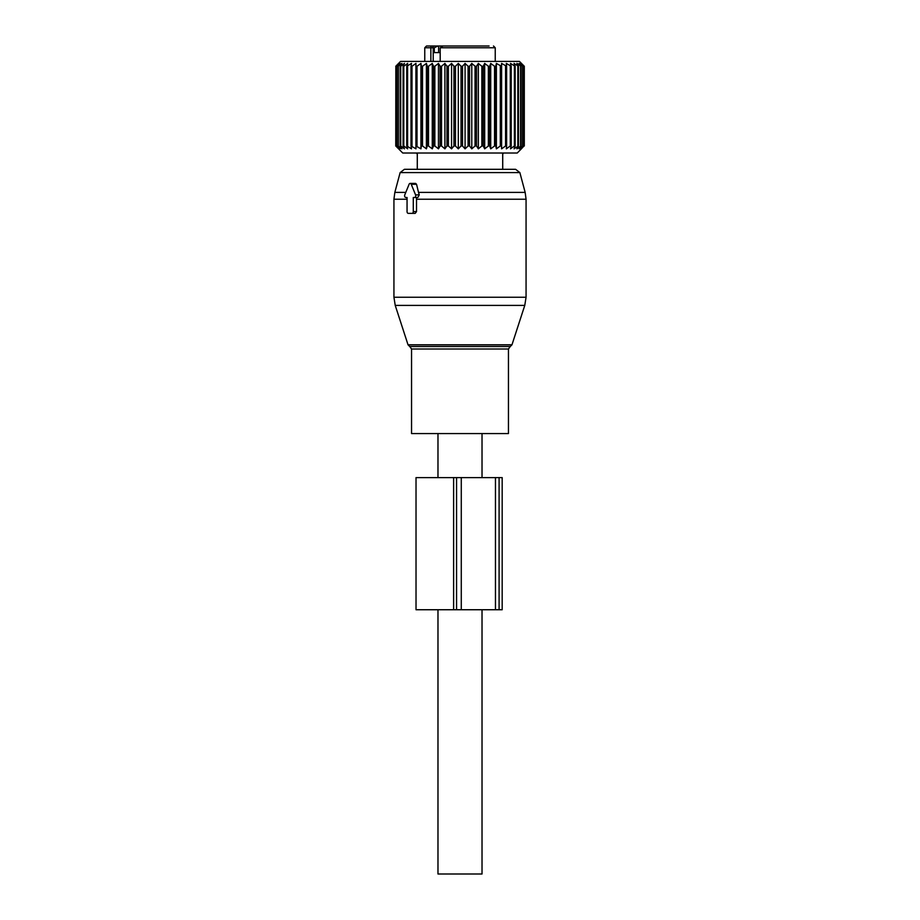 <?xml version="1.0" encoding="UTF-8"?>
<svg xmlns="http://www.w3.org/2000/svg" width="920" height="920" viewBox="0 0 920 920"><rect width="100%" height="100%" fill="white"/><g stroke="black" fill="none" stroke-linecap="round" stroke-linejoin="round"><path stroke-width="1.38" d="M482.022 433.573L482.022 477.618M482.022 609.741L482.022 874L437.978 874L437.978 609.741M437.978 433.573L437.978 477.618M473.639 433.573L411.55 433.573L411.55 349.013L508.449 349.013L508.449 433.573L473.639 433.573M400.142 172.58L519.857 172.58L515.602 169.314L404.397 169.314L400.142 172.58L394.841 192.383L393.933 199.226L393.933 297.24L526.067 297.24L524.768 305.405L395.232 305.405L393.933 297.24M519.857 172.58L525.159 192.383L418.508 192.383L416.553 184.299L415.621 183.413L410.171 183.413A1.759 1.242 -90 0 0 409.089 184.299L404.777 194.867A1.759 1.242 -90 0 0 405.858 197.501L407.054 197.501L405.858 197.501M418.508 192.383L419.255 194.867L417.841 197.501L413.287 197.501L413.287 211.6A1.759 1.242 -90 0 1 412.045 213.359L408.308 213.359A1.759 1.242 -90 0 1 407.054 211.6L407.054 197.501M525.159 192.383L526.067 199.226L416.507 199.226L416.541 197.501M416.507 199.226L416.507 211.6L415.196 213.359L412.045 213.359L415.196 213.359M416.553 184.299L411.251 184.299A1.759 1.242 -90 0 0 410.171 183.413M411.251 184.299L415.564 194.867A1.759 1.242 -90 0 1 414.483 197.501L413.287 197.501M417.841 197.501L414.483 197.501M433.216 61.41L433.216 47.759A1.759 1.242 -90 0 0 431.974 46L431.169 46L430.859 47.759L430.859 61.41M430.399 46L437.92 46L434.297 47.759L424.764 47.759L426.523 46L431.169 46M438.598 52.601L438.598 46L437.92 46L448.327 46M456.607 46L470.178 46M478.756 46L472.328 46M446.257 46L443.808 46M489.083 46L443.003 46L440.197 47.759L440.197 61.41M440.197 52.601L434.297 52.601L434.297 47.759M521.352 148.833L517.259 153.019L402.741 153.019L395.761 145.981L395.841 66.263L395.841 145.981L398.935 148.844L396.462 145.981L396.462 66.263L398.935 63.399L395.841 66.263M521.341 148.844L523.986 145.981L523.986 66.263L521.341 63.399L524.297 66.263L519.455 61.41L400.545 61.41L395.761 66.263M396.704 145.981L400.05 148.844L397.923 145.981L401.89 148.844L400.706 145.981L404.432 148.844L403.098 145.981L403.799 145.981L403.799 66.263L403.098 66.263L404.432 63.399L400.706 66.263L401.89 63.399L397.923 66.263L400.05 63.399L396.704 66.263M519.191 148.787L521.053 145.981L516.994 148.787M523.986 145.981L520.662 148.787M520.605 148.844L522.905 145.981L522.905 66.263L519.121 63.399L521.053 66.263L516.925 63.399L518.466 66.263L514.038 63.399L515.165 66.263L510.485 63.399L511.198 66.263L506.333 63.399L506.609 66.263L501.607 63.399L501.446 66.263L496.386 63.399L495.788 66.263L494.546 66.263L490.716 63.399L489.693 66.263L488.37 66.263L484.679 63.399L483.241 66.263L481.85 66.263L478.342 63.399L476.502 66.263L475.065 66.263L471.776 63.399L469.568 66.263L468.096 66.263L465.072 63.399L462.518 66.263L461.035 66.263L458.309 63.399L455.434 66.263L453.951 66.263L451.559 63.399L448.397 66.263L446.947 66.263L444.912 63.399L441.519 66.263L440.093 66.263L438.46 63.399L434.849 66.263L433.492 66.263L432.262 63.399L428.49 66.263L427.213 66.263L426.397 63.399L422.522 66.263L421.325 66.263L420.946 63.399L417.001 66.263L415.909 66.263L415.966 63.399L411.999 66.263L411.022 66.263L411.516 63.399L406.743 66.263L407.663 63.399L403.799 66.263M519.121 148.844L522.905 145.981M516.925 148.844L518.466 145.981L518.466 66.263M403.799 145.981L407.663 148.844L406.743 145.981L411.516 148.844L411.022 145.981L415.966 148.844L415.909 145.981L420.946 148.844L421.325 145.981L422.522 145.981L426.397 148.844L427.213 145.981L428.49 145.981L432.262 148.844L433.492 145.981L434.849 145.981L438.46 148.844L440.093 145.981L441.519 145.981L444.912 148.844L446.947 145.981L448.397 145.981L451.559 148.844L453.951 145.981L455.434 145.981L458.309 148.844L461.035 145.981L462.518 145.981L465.072 148.844L468.096 145.981L469.568 145.981L471.776 148.844L475.065 145.981L476.502 145.981L478.342 148.844L481.85 145.981L483.241 145.981L484.679 148.844L488.37 145.981L489.693 145.981L490.716 148.844L494.546 145.981L495.788 145.981L496.386 148.844L500.307 145.981L501.446 145.981L501.607 148.844L505.574 145.981L506.609 145.981L506.333 148.844L510.289 145.981L511.198 145.981L510.485 148.844L514.384 145.981L515.165 145.981L514.038 148.844L518.466 145.981M403.098 145.981L403.098 66.263M400.706 145.981L400.706 66.263M400.154 145.981L400.154 66.263M398.325 145.981L398.325 66.263M397.923 145.981L397.923 66.263M396.462 145.981L396.462 66.263M523.986 66.263L520.605 63.399L522.905 66.263M524.297 66.263L524.297 145.981L524.297 66.263M523.825 145.981L523.825 66.263M522.583 145.981L522.583 66.263M521.053 145.981L521.053 66.263M520.57 145.981L520.57 66.263M517.833 145.981L517.833 66.263M515.165 145.981L515.165 66.263M514.384 145.981L514.384 66.263M511.198 145.981L511.198 66.263M510.289 145.981L510.289 66.263M506.609 145.981L506.609 66.263M505.574 145.981L505.574 66.263M501.607 148.844L501.607 63.399M501.446 145.981L501.446 66.263M500.307 145.981L500.307 66.263M496.386 148.844L496.386 63.399M495.788 145.981L495.788 66.263M494.546 145.981L494.546 66.263M490.716 148.844L490.716 63.399M489.693 145.981L489.693 66.263M488.37 145.981L488.37 66.263M484.679 148.844L484.679 63.399M483.241 145.981L483.241 66.263M481.85 145.981L481.85 66.263M478.342 148.844L478.342 63.399M476.502 145.981L476.502 66.263M475.065 145.981L475.065 66.263M471.776 148.844L471.776 63.399M469.568 145.981L469.568 66.263M468.096 145.981L468.096 66.263M465.072 148.844L465.072 63.399M462.518 145.981L462.518 66.263M461.035 145.981L461.035 66.263M458.309 148.844L458.309 63.399M455.434 145.981L455.434 66.263M453.951 145.981L453.951 66.263M451.559 148.844L451.559 63.399M448.397 145.981L448.397 66.263M446.947 145.981L446.947 66.263M444.912 148.844L444.912 63.399M441.519 145.981L441.519 66.263M440.093 145.981L440.093 66.263M438.46 148.844L438.46 63.399M434.849 145.981L434.849 66.263M433.492 145.981L433.492 66.263M432.262 148.844L432.262 63.399M428.49 145.981L428.49 66.263M427.213 145.981L427.213 66.263M426.397 148.844L426.397 63.399M422.522 145.981L422.522 66.263M421.325 145.981L421.325 66.263M420.946 148.844L420.946 63.399M417.001 145.981L417.001 66.263M415.909 145.981L415.909 66.263M411.999 145.981L411.999 66.263M411.022 145.981L411.022 66.263M407.583 145.981L407.583 66.263M406.743 145.981L406.743 66.263M502.699 153.973A3.967 3.967 0 0 0 503.596 153.019A3.967 3.967 0 0 1 502.699 153.973L502.584 153.019L502.699 153.973A3.967 3.967 0 0 0 503.596 153.019A3.967 3.967 0 0 1 502.699 153.973L502.722 169.314L502.722 153.973M417.3 153.973A3.967 3.967 0 0 1 416.403 153.019A3.967 3.967 0 0 0 417.3 153.973L417.277 169.314L417.277 153.973M461.276 477.618L416.024 477.618L416.024 609.741L502.182 609.741L502.182 477.618L461.276 477.618L461.276 609.741M508.449 349.013L510.278 346.495L409.722 346.495L411.55 349.013M510.278 346.495L511.968 344.804L408.031 344.804L395.232 305.405M405.789 192.383L394.841 192.383M407.054 199.226L393.933 199.226M419.255 194.867L415.564 194.867M416.507 211.6L413.287 211.6M493.476 46L495.236 47.759L440.197 47.759M456.561 477.618L456.561 609.741M453.617 477.618L453.617 609.741M499.088 477.618L499.088 609.741M495.466 477.618L495.466 609.741M409.722 346.495L408.031 344.804M511.968 344.804L524.768 305.405M526.067 199.226L526.067 297.24M424.764 47.759L424.764 61.41M495.236 47.759L495.236 61.41"/></g></svg>
